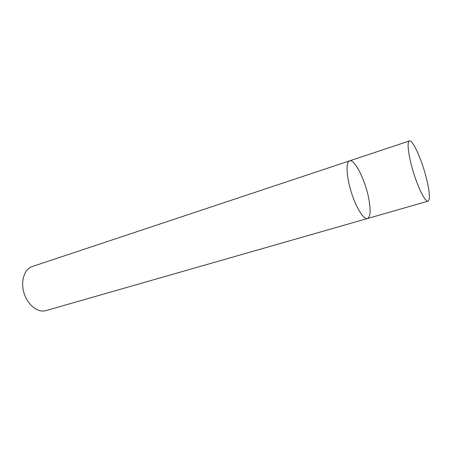 <?xml version="1.0" encoding="UTF-8"?>
<svg xmlns="http://www.w3.org/2000/svg" width="452" height="452" viewBox="0 0 452 452"><rect width="100%" height="100%" fill="white"/><g stroke="black" fill="none" stroke-linecap="round" stroke-linejoin="round"><path stroke-width="0.68" d="M369.03 200.05C365.888 181.518 354.763 158.59 349.594 160.861C345.746 161.923 346.339 176.297 351.215 191.959C356.04 207.632 363.668 219.83 367.442 218.531C370.341 217.033 370.872 210.875 369.03 200.05M367.442 218.531C363.668 219.83 356.04 207.632 351.215 191.959C346.339 176.297 345.746 161.923 349.594 160.861L32.239 266.539C24.34 269.019 20.329 281.393 24.052 293.224C27.668 305.089 37.968 313.038 45.884 310.62L428.033 201.18C430.021 199.908 429.818 193.705 427.428 182.557C423.354 163.483 412.998 139.188 409.393 140.951C406.647 141.629 408.444 156.273 413.54 172.664C418.597 189.072 425.388 202.174 428.033 201.18M349.594 160.861L409.393 140.951"/></g></svg>
